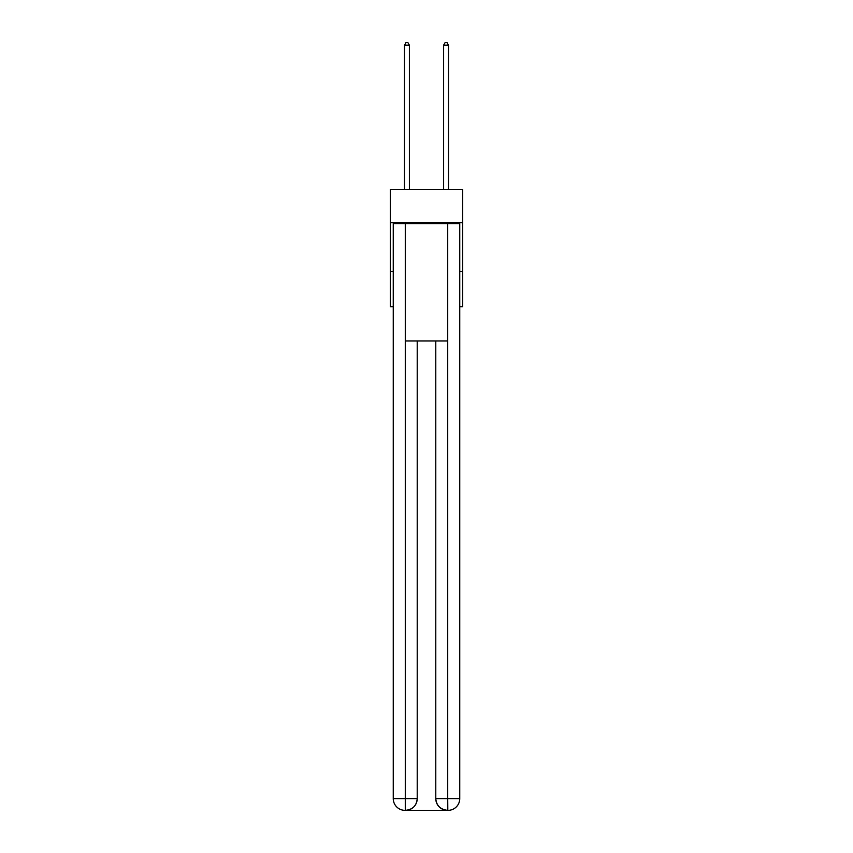 <?xml version="1.0" encoding="UTF-8"?>
<svg xmlns="http://www.w3.org/2000/svg" width="853" height="853" viewBox="0 0 853 853"><rect width="100%" height="100%" fill="white"/><g stroke="black" fill="none" stroke-linecap="round" stroke-linejoin="round"><path stroke-width="1.28" d="M462.678 222.622L462.678 189.377L390.322 189.377L390.322 222.622L462.678 222.622L462.678 306.728L459.746 306.728M393.254 271.521L390.322 271.521L390.322 222.622M462.678 271.521L459.746 271.521M390.322 271.521L390.322 306.728L393.254 306.728M404.983 810.35A11.739 11.739 0 0 1 393.254 798.611L417.213 798.611L417.213 340.955L417.213 798.611A11.739 11.739 0 0 1 405.474 810.35L404.983 810.35A11.739 11.739 0 0 1 393.254 798.611L393.254 223.603L405.282 223.603L405.282 340.955L447.718 340.955L447.718 223.603L405.282 223.603M447.718 223.603L459.746 223.603L459.746 798.611A11.739 11.739 0 0 1 448.017 810.35L447.526 810.35A11.739 11.739 0 0 1 435.787 798.611L435.787 340.955L435.787 798.611C436.384 805.531 440.297 809.444 447.526 810.35L405.474 810.35C412.735 809.593 416.648 805.68 417.213 798.611M435.787 798.611L447.718 798.611L447.814 810.35M405.282 340.955L405.282 810.35M409.387 189.377L409.387 45.188L404.493 45.188L404.493 189.377M404.493 45.188L405.964 42.65L407.915 42.65L409.387 45.188M448.507 189.377L448.507 45.188L443.613 45.188L443.613 189.377M443.613 45.188L445.085 42.65L447.036 42.65L448.507 45.188M447.718 340.955L447.718 798.611L459.746 798.611"/></g></svg>
